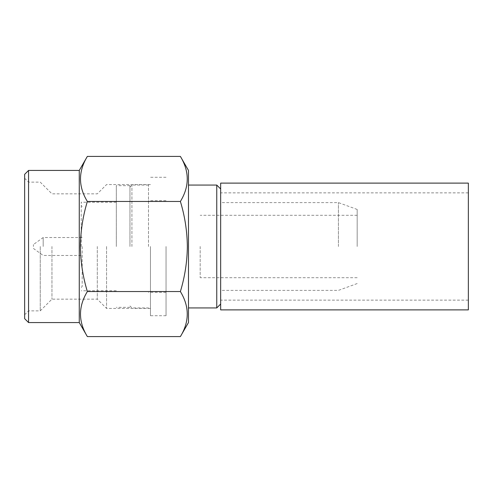 <?xml version="1.0" encoding="UTF-8"?>
<svg xmlns="http://www.w3.org/2000/svg" width="493" height="493" viewBox="0 0 493 493"><rect width="100%" height="100%" fill="white"/><g stroke="black" fill="none" stroke-linecap="round" stroke-linejoin="round"><path stroke-width="0.37" stroke-dasharray="2.46 1.85" d="M188.48 170.436L188.48 322.564M180.383 156.417C189.534 171.391 189.534 186.403 180.383 201.458C184.826 216.045 187.149 231.057 187.352 246.5C187.18 261.752 184.857 276.77 180.383 291.542L87.353 291.542C78.208 306.517 78.208 321.528 87.353 336.583M216.76 185.066L216.76 307.934M220.661 183.113L220.661 309.887M468.35 183.113L468.35 309.887M338.426 246.5L338.426 202.617L338.426 246.5M357.178 246.5L357.178 209.445L357.178 246.5M200.183 246.5L200.183 277.707L200.183 246.5M166.049 246.5L166.049 315.736L166.049 246.5M148.498 246.5L148.498 185.066L148.498 246.5M131.921 246.5L131.921 185.066L131.921 246.5M129.967 246.5L129.967 185.651L129.967 246.5M116.317 246.5L116.317 185.651L116.317 246.5M81.209 246.5L81.209 202.229L81.209 246.5M82.183 246.5L82.183 286.482L82.183 246.5M43.181 246.5L43.181 237.527L43.181 246.5M33.425 246.5L33.425 244.553L33.425 246.5M79.262 170.436L79.262 322.564M28.551 170.436L28.551 322.564M24.65 174.337L24.65 318.663M40.253 246.5L40.253 310.861L40.253 246.5M51.956 246.5L51.956 299.159L51.956 246.5M97.3 246.5L97.3 299.159L97.3 246.5M106.562 246.5L106.562 308.421L106.562 246.5M150.445 246.5L150.445 315.736L150.445 246.5M87.353 156.417C78.208 171.391 78.208 186.403 87.353 201.458C82.91 216.045 80.593 231.057 80.384 246.5C80.562 261.752 82.879 276.77 87.353 291.542M180.383 291.542C189.534 306.517 189.534 321.528 180.383 336.583M180.383 201.458L87.353 201.458M220.661 246.5L220.661 304.033L220.661 246.5M468.35 300.132L220.661 300.132M357.178 209.445L338.426 202.617L220.661 202.617M357.178 277.707L200.183 277.707M166.049 200.669L148.498 200.669M148.498 185.066L131.921 185.066L129.967 187.013M129.967 185.651L116.317 185.651M116.317 202.229L81.209 202.229M82.183 286.482L81.209 287.456M82.183 237.527L43.181 237.527L33.425 244.553M150.445 308.421L106.562 308.421L97.3 299.159L51.956 299.159L40.253 310.861L28.551 310.861L24.65 314.762M166.049 315.736L150.445 315.736M166.049 177.264L150.445 177.264M150.445 184.579L106.562 184.579L97.3 193.841L51.956 193.841L40.253 182.139L28.551 182.139L24.65 178.238M33.425 248.447L43.181 255.473L82.183 255.473M82.183 206.518L81.209 205.544M116.317 290.771L81.209 290.771M129.967 307.349L116.317 307.349M129.967 305.987L131.921 307.934L148.498 307.934M166.049 292.331L148.498 292.331M357.178 215.293L200.183 215.293M357.178 283.555L338.426 290.383L220.661 290.383M468.35 192.868L220.661 192.868"/><path stroke-width="0.74" d="M180.383 336.583L188.48 322.564L188.48 170.436L180.383 156.417L87.353 156.417C78.208 171.472 78.208 186.483 87.353 201.458C82.91 216.045 80.593 231.057 80.384 246.5C80.562 261.752 82.879 276.77 87.353 291.542C78.208 306.597 78.208 321.609 87.353 336.583L180.383 336.583C189.534 321.609 189.534 306.597 180.383 291.542L87.353 291.542M180.383 291.542C184.857 276.77 187.18 261.752 187.352 246.5C187.149 231.057 184.826 216.045 180.383 201.458C189.534 186.483 189.534 171.472 180.383 156.417M220.661 304.033L216.76 307.934L216.76 185.066L188.48 185.066M468.35 246.5L468.35 183.113L220.661 183.113L220.661 309.887L468.35 309.887L468.35 246.5M87.353 336.583L79.262 322.564L79.262 170.436L28.551 170.436L28.551 322.564L24.65 318.663L24.65 174.337L28.551 170.436M180.383 201.458L87.353 201.458M220.661 188.967L216.76 185.066M79.262 170.436L87.353 156.417M79.262 322.564L28.551 322.564M216.76 307.934L188.48 307.934"/></g></svg>
